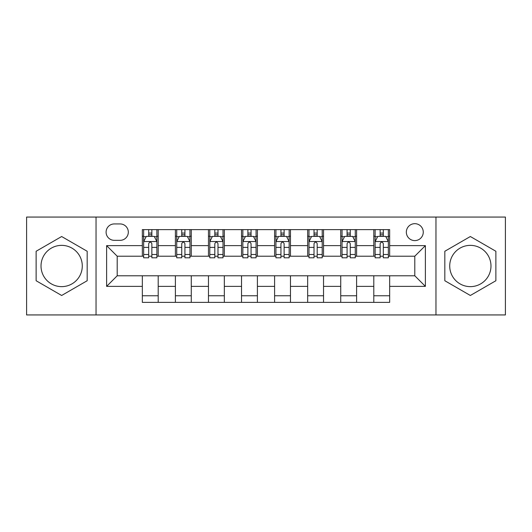 <?xml version="1.0" encoding="UTF-8"?>
<svg xmlns="http://www.w3.org/2000/svg" width="532" height="532" viewBox="0 0 532 532"><rect width="100%" height="100%" fill="white"/><g stroke="black" fill="none" stroke-linecap="round" stroke-linejoin="round"><path stroke-width="0.8" d="M470.348 245.365A20.635 20.635 0 0 0 449.72 266A20.635 20.635 0 0 0 470.348 286.635A20.635 20.635 0 0 0 490.983 266A20.635 20.635 0 0 0 470.348 245.365M414.8 223.673A8.465 8.465 0 0 0 406.335 232.138A8.465 8.465 0 0 0 414.8 240.604A8.465 8.465 0 0 0 423.266 232.138A8.465 8.465 0 0 0 414.8 223.673M61.652 286.635A20.635 20.635 0 0 1 41.017 266A20.635 20.635 0 0 1 61.652 245.365A20.635 20.635 0 0 1 82.28 266A20.635 20.635 0 0 1 61.652 286.635M435.961 314.937L505.4 314.937L505.4 217.063L435.961 217.063L435.961 314.937L96.039 314.937L96.039 217.063L26.6 217.063L26.6 314.937L96.039 314.937M114.294 240.338L120.112 240.338A8.199 8.199 0 0 0 128.312 232.138A8.199 8.199 0 0 0 120.112 223.939L114.294 223.939A8.199 8.199 0 0 0 106.094 232.138A8.199 8.199 0 0 0 114.294 240.338M435.961 217.063L96.039 217.063M142.33 286.369L106.619 286.369L106.619 245.631L142.33 245.631L142.33 256.211L117.2 256.211L117.2 275.789L142.33 275.789L142.33 302.375L389.67 302.375L389.67 275.789L414.8 275.789L414.8 256.211L389.67 256.211L389.67 245.631L425.381 245.631L425.381 286.369L389.67 286.369M389.67 245.631L389.67 229.625L142.33 229.625L142.33 245.631M373.797 229.625L373.797 256.211L375.12 256.211M380.147 256.211L383.319 256.211M388.347 256.211L389.67 256.211M373.797 256.211L355.276 256.211M340.733 229.625L340.733 256.211L342.049 256.211M347.077 256.211L350.256 256.211M340.733 256.211L322.212 256.211M307.662 229.625L307.662 256.211L308.986 256.211M314.013 256.211L317.185 256.211M307.662 256.211L289.149 256.211M274.598 229.625L274.598 256.211L275.922 256.211M280.949 256.211L284.121 256.211M274.598 256.211L256.078 256.211M241.528 229.625L241.528 256.211L242.851 256.211M247.879 256.211L251.051 256.211M241.528 256.211L223.014 256.211M208.464 229.625L208.464 256.211L209.788 256.211M214.815 256.211L217.987 256.211M208.464 256.211L189.951 256.211M175.4 229.625L175.4 256.211L176.724 256.211M181.745 256.211L184.923 256.211M175.4 256.211L156.88 256.211M142.33 256.211L143.653 256.211M148.681 256.211L151.853 256.211M142.33 275.789L158.204 275.789L158.204 302.375M389.67 275.789L158.204 275.789M158.204 229.625L158.204 256.211M142.33 236.241L143.653 236.241M148.681 236.241L151.853 236.241M156.88 236.241L158.204 236.241M142.33 295.759L158.204 295.759M175.4 275.789L175.4 302.375M191.267 229.625L191.267 256.211M175.4 236.241L176.724 236.241M181.745 236.241L184.923 236.241M189.951 236.241L191.267 236.241M191.267 275.789L191.267 302.375M175.4 295.759L191.267 295.759M208.464 275.789L208.464 302.375M224.338 275.789L224.338 302.375M208.464 295.759L224.338 295.759M224.338 229.625L224.338 256.211M208.464 236.241L209.788 236.241M214.815 236.241L217.987 236.241M223.014 236.241L224.338 236.241M241.528 275.789L241.528 302.375M257.402 275.789L257.402 302.375M241.528 295.759L257.402 295.759M257.402 229.625L257.402 256.211M241.528 236.241L242.851 236.241M247.879 236.241L251.051 236.241M256.078 236.241L257.402 236.241M274.598 275.789L274.598 302.375M290.472 275.789L290.472 302.375M274.598 295.759L290.472 295.759M290.472 229.625L290.472 256.211M274.598 236.241L275.922 236.241M280.949 236.241L284.121 236.241M289.149 236.241L290.472 236.241M307.662 275.789L307.662 302.375M323.536 275.789L323.536 302.375M307.662 295.759L323.536 295.759M323.536 229.625L323.536 256.211M307.662 236.241L308.986 236.241M314.013 236.241L317.185 236.241M322.212 236.241L323.536 236.241M340.733 275.789L340.733 302.375M356.6 275.789L356.6 302.375M340.733 295.759L356.6 295.759M356.6 229.625L356.6 256.211M340.733 236.241L342.049 236.241M347.077 236.241L350.256 236.241M355.276 236.241L356.6 236.241M373.797 275.789L373.797 302.375M373.797 295.759L389.67 295.759M373.797 236.241L375.12 236.241M380.147 236.241L383.319 236.241M388.347 236.241L389.67 236.241M117.2 256.211L106.619 245.631M117.2 275.789L106.619 286.369M425.381 245.631L414.8 256.211M425.381 286.369L414.8 275.789M61.652 295.479L87.175 280.736L87.175 251.264L61.652 236.521L36.123 251.264L36.123 280.736L61.652 295.479M495.877 251.264L470.348 236.521L444.825 251.264L444.825 280.736L470.348 295.479L495.877 280.736L495.877 251.264M151.853 233.069L148.681 233.069M156.88 254.482L151.853 254.482L151.853 257.801L156.88 257.801L156.88 241.661L154.233 236.374L146.3 236.374L143.653 241.661L143.653 257.801L148.681 257.801L148.681 254.482L143.653 254.482M143.653 241.661L143.653 229.625M156.88 241.661L156.88 229.625M148.681 236.374L148.681 229.625M151.853 229.625L151.853 236.374M151.853 254.482L151.853 243.649C150.795 241.608 149.738 241.608 148.681 243.649L148.681 254.482M184.923 233.069L181.745 233.069M189.951 254.482L184.923 254.482L184.923 257.801L189.951 257.801L189.951 241.661L187.304 236.374L179.364 236.374L176.724 241.661L176.724 257.801L181.745 257.801L181.745 254.482L176.724 254.482M176.724 241.661L176.724 229.625M189.951 241.661L189.951 229.625M181.745 236.374L181.745 229.625M184.923 229.625L184.923 236.374M184.923 254.482L184.923 243.649C183.866 241.608 182.808 241.608 181.745 243.649L181.745 254.482M217.987 233.069L214.815 233.069M223.014 254.482L217.987 254.482L217.987 257.801L223.014 257.801L223.014 241.661L220.368 236.374L212.434 236.374L209.788 241.661L209.788 257.801L214.815 257.801L214.815 254.482L209.788 254.482M209.788 241.661L209.788 229.625M223.014 241.661L223.014 229.625M214.815 236.374L214.815 229.625M217.987 229.625L217.987 236.374M217.987 254.482L217.987 243.649C216.93 241.608 215.872 241.608 214.815 243.649L214.815 254.482M251.051 233.069L247.879 233.069M256.078 254.482L251.051 254.482L251.051 257.801L256.078 257.801L256.078 241.661L253.432 236.374L245.498 236.374L242.851 241.661L242.851 257.801L247.879 257.801L247.879 254.482L242.851 254.482M242.851 241.661L242.851 229.625M256.078 241.661L256.078 229.625M247.879 236.374L247.879 229.625M251.051 229.625L251.051 236.374M251.051 254.482L251.051 243.649C250 241.608 248.936 241.608 247.879 243.649L247.879 254.482M284.121 233.069L280.949 233.069M289.149 254.482L284.121 254.482L284.121 257.801L289.149 257.801L289.149 241.661L286.502 236.374L278.568 236.374L275.922 241.661L275.922 257.801L280.949 257.801L280.949 254.482L275.922 254.482M275.922 241.661L275.922 229.625M289.149 241.661L289.149 229.625M280.949 236.374L280.949 229.625M284.121 229.625L284.121 236.374M284.121 254.482L284.121 243.649C283.064 241.608 282.007 241.608 280.949 243.649L280.949 254.482M317.185 233.069L314.013 233.069M322.212 254.482L317.185 254.482L317.185 257.801L322.212 257.801L322.212 241.661L319.566 236.374L311.632 236.374L308.986 241.661L308.986 257.801L314.013 257.801L314.013 254.482L308.986 254.482M308.986 241.661L308.986 229.625M322.212 241.661L322.212 229.625M314.013 236.374L314.013 229.625M317.185 229.625L317.185 236.374M317.185 254.482L317.185 243.649C316.128 241.608 315.07 241.608 314.013 243.649L314.013 254.482M350.256 233.069L347.077 233.069M355.276 254.482L350.256 254.482L350.256 257.801L355.276 257.801L355.276 241.661L352.636 236.374L344.696 236.374L342.049 241.661L342.049 257.801L347.077 257.801L347.077 254.482L342.049 254.482M342.049 241.661L342.049 229.625M355.276 241.661L355.276 229.625M347.077 236.374L347.077 229.625M350.256 229.625L350.256 236.374M350.256 254.482L350.256 243.649C349.198 241.608 348.141 241.608 347.077 243.649L347.077 254.482M383.319 233.069L380.147 233.069M388.347 254.482L383.319 254.482L383.319 257.801L388.347 257.801L388.347 241.661L385.7 236.374L377.767 236.374L375.12 241.661L375.12 257.801L380.147 257.801L380.147 254.482L375.12 254.482M375.12 241.661L375.12 229.625M388.347 241.661L388.347 229.625M380.147 236.374L380.147 229.625M383.319 229.625L383.319 236.374M383.319 254.482L383.319 243.649C382.262 241.608 381.205 241.608 380.147 243.649L380.147 254.482M175.4 286.369L158.204 286.369M175.4 245.631L158.204 245.631M208.464 245.631L191.267 245.631M208.464 286.369L191.267 286.369M241.528 245.631L224.338 245.631M241.528 286.369L224.338 286.369M274.598 245.631L257.402 245.631M274.598 286.369L257.402 286.369M307.662 245.631L290.472 245.631M307.662 286.369L290.472 286.369M340.733 245.631L323.536 245.631M340.733 286.369L323.536 286.369M373.797 245.631L356.6 245.631M373.797 286.369L356.6 286.369M156.814 241.528L143.72 241.528M143.653 236.687L146.14 236.687M154.393 236.687L156.88 236.687M148.681 247.393L143.653 247.393M156.88 247.393L151.853 247.393M151.853 234.752L148.681 234.752M189.884 241.528L176.79 241.528M176.724 236.687L179.211 236.687M187.463 236.687L189.951 236.687M181.745 247.393L176.724 247.393M189.951 247.393L184.923 247.393M184.923 234.752L181.745 234.752M222.948 241.528L209.854 241.528M209.788 236.687L212.275 236.687M220.527 236.687L223.014 236.687M214.815 247.393L209.788 247.393M223.014 247.393L217.987 247.393M217.987 234.752L214.815 234.752M256.012 241.528L242.918 241.528M242.851 236.687L245.338 236.687M253.591 236.687L256.078 236.687M247.879 247.393L242.851 247.393M256.078 247.393L251.051 247.393M251.051 234.752L247.879 234.752M289.082 241.528L275.988 241.528M275.922 236.687L278.409 236.687M286.662 236.687L289.149 236.687M280.949 247.393L275.922 247.393M289.149 247.393L284.121 247.393M284.121 234.752L280.949 234.752M322.146 241.528L309.052 241.528M308.986 236.687L311.473 236.687M319.725 236.687L322.212 236.687M314.013 247.393L308.986 247.393M322.212 247.393L317.185 247.393M317.185 234.752L314.013 234.752M355.21 241.528L342.116 241.528M342.049 236.687L344.537 236.687M352.789 236.687L355.276 236.687M347.077 247.393L342.049 247.393M355.276 247.393L350.256 247.393M350.256 234.752L347.077 234.752M388.28 241.528L375.186 241.528M375.12 236.687L377.607 236.687M385.86 236.687L388.347 236.687M380.147 247.393L375.12 247.393M388.347 247.393L383.319 247.393M383.319 234.752L380.147 234.752"/></g></svg>
